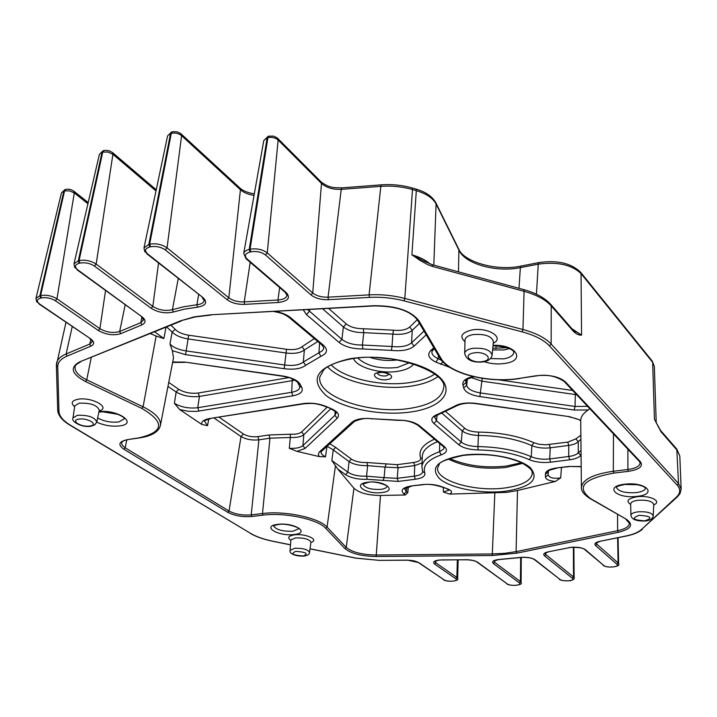 <?xml version="1.0" encoding="UTF-8"?>
<svg xmlns="http://www.w3.org/2000/svg" width="717" height="717" viewBox="0 0 717 717"><rect width="100%" height="100%" fill="white"/><g stroke="black" fill="none" stroke-linecap="round" stroke-linejoin="round"><path stroke-width="1.08" d="M555.281 481.466C549.079 480.883 545.825 479.413 545.503 477.056L548.12 474.995C549.643 477.943 553.838 478.902 560.694 477.889L555.281 481.466L517.495 490.509L506.74 492.382L449.532 494.094L443.411 492.014L449.254 490.061M210.448 418.71C205.573 420.099 203.619 420.933 204.596 421.229L207.5 425.701L201.683 424.365C201.289 421.515 203.969 419.562 209.74 418.504L303.067 403.617C311.312 402.56 319.101 403.554 326.432 406.602L330.994 408.556C338.048 411.719 340.118 414.964 337.187 418.298L305.048 448.448L296.955 451.36L289.31 448.304L290.304 437.478L269.968 438.186L262.485 513.533C284.9 510.486 319.19 517.835 327.077 527.147L346.239 547.438C352.011 552.189 361.915 554.707 375.95 555.012L492.068 553.963L504.705 553.318L516.097 551.633L617.633 530.705C625.26 529.029 629.176 526.556 629.392 523.285L625.789 519.225M326.988 446.377L325.491 456.81L319.271 456.595L296.955 451.36M319.271 456.595L318.294 454.479L319.19 452.158L352.289 421.99C356.277 418.934 362.945 417.859 372.311 418.746L398.204 420.135C407.48 420.234 414.525 422.062 419.346 425.611L444.504 446.7C447.937 449.989 446.834 452.714 441.197 454.865C427.915 459.669 422.456 465.709 424.831 472.987C425.54 476.106 422.376 478.194 415.322 479.261L398.222 481.421L367.238 479.306C358.142 479.548 350.909 478.006 345.54 474.654L337.725 469.017L331.837 460.52L347.879 472.171C352.486 475.102 358.724 476.438 366.584 476.187L384.106 477.639L385.038 467.09L367.597 465.638L366.584 476.187L367.238 479.306M408.349 486.753L407.767 492.74L405.239 494.981L380.467 495.483C367.893 495.313 359.047 492.893 353.938 488.214L337.725 469.017M405.239 494.981L404.003 494.058C400.014 490.24 402.452 487.533 411.289 485.956L422.223 484.602C429.626 483.858 436.411 484.656 442.568 486.995L447.686 488.922C452.095 490.706 452.705 492.427 449.532 494.094M545.503 477.056L545.422 474.421C545.27 471.248 549.052 469.079 556.768 467.923L568.868 466.426L581.182 466.543M581.066 455.134L580.779 455.456C578.87 457.598 575.168 459.041 569.674 459.785L550.647 462.187C542.563 463.03 535.429 462.169 529.236 459.633C515.218 453.556 498.163 450.321 478.078 449.935C469.447 449.684 463.012 447.964 458.763 444.755L433.902 423.496C430.11 419.795 431.455 416.711 437.944 414.256L454.085 406.485C459.14 403.339 466.498 402.318 476.142 403.42L569.504 416.676L580.716 420.252L581.397 487.632C582.24 479.682 592.878 474.224 613.313 471.257L627.895 469.501L627.904 449.245M589.741 408.654L588.173 409.981C583.414 413.144 580.931 416.568 580.716 420.252M588.173 409.981L574.183 410.034L479.879 396.591C470.442 395.013 465.046 392.1 463.693 387.852L462.976 385.154C462.008 381.247 465.351 378.379 473.005 376.55M449.792 367.364L435.999 362.157C428.703 358.554 426.938 354.7 430.693 350.577L433.812 347.745M426.194 334.812L414.094 346.159C409.29 349.995 401.735 351.402 391.428 350.389L362.847 348.964C352.728 348.964 344.796 346.786 339.051 342.43L306.455 314.566L303.255 309.869M275.364 311.42C281.853 312.648 286.899 314.718 290.519 317.631L323.448 345.236C328.171 349.744 327.293 353.445 320.84 356.349L305.702 365.267C301.283 368.726 294.122 369.882 284.21 368.717L185.595 354.664L172.313 350.658L169.965 344.017L172.161 332.016L166.658 326.934M166.003 327.203L163.87 338.549L156.145 336.058L143.077 406.808C155.517 413.028 161.28 419.275 160.375 425.566L173.514 357.837L172.313 350.658M172.707 362.004L184.887 362.094L282.471 375.941C292.169 377.572 298.155 380.512 300.432 384.751L301.732 387.395C303.542 391.491 300.575 394.305 292.841 395.82L196.539 411.424L188.069 411.244L179.653 409.532L174.383 403.33C181.159 407.238 188.947 408.699 197.74 407.722L291.667 392.28C296.757 391.383 299.482 389.654 299.84 387.081L299.84 387.063M201.683 424.365L179.653 409.532M432.181 264.69L432.701 266.482L427.995 264.779L420.476 260.683L411.89 254.831L424.912 261.633M572.856 329.802L581.559 335.117C579.058 335.359 576.369 334.14 573.492 331.442L551.212 305.908L551.149 344.052L678.524 483.545L676.785 449.066L679.815 456.066L677.269 450.401L660.984 431.742L656.01 422.259M156.145 336.058L150.31 333.575M438.499 355.686L438.141 358.724L441.547 360.337M328.673 308.453L346.23 323.923C350.317 327.122 356.026 328.727 363.358 328.727L363.77 332.661L362.417 345.029L392.02 346.499L392.844 334.086L363.77 332.661C355.085 332.634 348.292 330.734 343.389 326.961L322.614 308.794M363.358 328.727L393.427 330.196C400.839 330.922 406.27 329.865 409.739 327.015L417.276 319.692M317.792 341.48L304.367 349.95L303.327 362.013L318.957 352.737L319.576 342.986M170.96 325.186L175.226 329.354C177.933 332.24 182.423 334.185 188.679 335.206L286.495 349.287C293.629 350.138 298.801 349.278 302 346.714L314.342 338.603M466.238 380.207L465.978 382.618L466.704 385.405L467.314 379.239M445.947 411.728L464.733 428.273C467.744 430.63 472.378 431.903 478.624 432.082L477.925 446.583C498.871 446.978 516.643 450.357 531.243 456.711L531.853 445.633C517.298 439.234 499.597 435.837 478.759 435.443C471.365 435.21 465.853 433.695 462.223 430.926L442.066 413.288M580.895 439.369L578.26 441.6L578.305 452.75L581.012 450.5M478.624 432.082C500.314 432.485 518.723 436.026 533.851 442.712L538.754 444.217L545.816 444.809L567.828 442.102L575.805 438.903L580.86 435.255M424.831 472.987L422.636 471.49L421.892 467.009C422.259 460.888 428.13 455.797 439.503 451.755L439.727 443.572M329.793 443.823L335.628 447.39L351.393 459.104C355.22 461.56 360.409 462.698 366.97 462.519L397.093 464.679L413.754 462.474C418.818 461.685 421.094 460.135 420.592 457.831C418.226 450.635 422.851 444.406 434.466 439.163M548.12 471.401L548.111 475.039L548.433 471.033M424.034 261.149L432.261 264.707L523.5 289.543L524.082 291.326L522.953 329.506C535.975 333.047 545.368 337.895 551.149 344.052L549.473 345.926C543.853 339.957 534.721 335.26 522.084 331.837L522.953 329.506L404.827 298.433L412.49 189.548C402.174 186.644 391.616 185.578 380.826 186.339L369.085 294.866C381.247 294.239 393.158 295.431 404.827 298.433L404.003 300.844C392.701 297.949 381.175 296.793 369.398 297.394L369.085 294.866L328.063 297.179L341.238 189.36C332.93 189.691 326.343 187.72 321.494 183.444L278.133 139.994L267.271 252.895L312.729 292.984L321.494 183.444L321.019 181.831C329.623 188.347 334.364 187.603 341.884 187.854L341.238 189.36L380.826 186.339L381.408 184.825C391.876 184.081 402.12 185.12 412.141 187.944L412.49 189.548L416.317 190.65L411.89 254.831C419.732 257.027 425.79 260.083 430.057 263.999M550.575 304.232L572.991 329.963L573.492 331.442M660.984 431.742L660.375 430.227M321.404 451.45L321.082 451.898C320.902 453.637 322.372 455.277 325.491 456.81M575.805 438.903L578.26 441.6C576.611 443.456 573.448 444.719 568.751 445.4L550.226 447.82C543.298 448.546 537.176 447.811 531.853 445.633L533.851 442.712M529.236 459.633L531.243 456.711C536.558 458.934 542.715 459.678 549.715 458.925L568.742 456.496C573.466 455.869 576.656 454.614 578.305 452.75L580.779 455.456M576.665 394.744L481.761 381.139L471.033 377.492M463.693 387.852L466.704 385.405C467.842 389.107 472.485 391.634 480.641 392.97L575.043 406.449L587.564 406.342M557.154 468.102C549.706 469.967 546.668 471.132 548.03 471.598L545.422 474.421M411.737 486.108L404.549 488.707L406.297 491.629L407.767 492.74M366.97 462.519L367.597 465.638C359.809 465.817 353.633 464.464 349.062 461.587L333.253 449.918L331.837 460.52M422.044 462.913L414.722 465.584L398.078 467.762L385.038 467.09L386.14 464.114M382.995 480.605L384.106 477.639L397.245 478.338L414.345 476.16C419.588 475.425 422.367 473.919 422.68 471.643L422.672 471.598M441.197 454.865L439.503 451.755L443.653 449.057L444.056 447.713L443.052 446.35M434.663 417.177L436.483 420.762L461.273 442.093C464.903 444.89 470.46 446.386 477.925 446.583L478.078 449.935M302 346.714L304.367 349.95C300.557 352.961 294.409 353.974 285.904 352.997L188.186 338.953C180.774 337.734 175.432 335.422 172.161 332.016L175.226 329.354M169.965 344.017C173.218 347.431 178.596 349.735 186.097 350.918L284.792 365.016C293.334 366.055 299.509 365.052 303.327 362.013L305.702 365.267M294.857 380.189L199.443 396.42C190.686 397.326 182.925 395.856 176.158 392.002L167.975 386.391M307.71 309.619L341.901 339.383C346.822 343.174 353.66 345.065 362.417 345.029L362.847 348.964M465.799 381.059L465.978 382.618L462.976 385.154M432.844 350.183L431.894 351.697C431.706 354.368 433.785 356.707 438.141 358.724L435.999 362.157M419.463 323.394L412.266 330.322C408.152 333.665 401.681 334.92 392.844 334.086L393.427 330.196M391.428 350.389L392.02 346.499C400.893 347.413 407.408 346.186 411.558 342.825L423.989 331.066M320.84 356.349L318.957 352.737L322.085 350.954L323.51 349.08L323.806 347.835L321.888 344.922M289.31 448.304C295.798 448.636 300.333 447.74 302.906 445.615L334.929 415.313L336.094 413.073C336.793 412.508 334.857 411.02 330.268 408.627M330.716 408.815L303.811 434.717C301.274 436.823 296.775 437.746 290.304 437.478L290.34 434.224C295.762 434.466 299.536 433.695 301.678 431.894L327.042 407.265M447.686 488.922L441.833 486.995M246.119 258.774L285.276 292.402L286.307 292.653C290.77 297.913 288.1 301.185 278.295 302.484L244.605 304.375C237.506 304.537 231.681 302.986 227.128 299.715L165.26 249.892C160.94 246.953 156.019 245.913 150.498 246.782L149.719 246.971C145.004 248.458 144.314 250.771 147.648 253.917L203.063 297.663C207.822 302.493 205.958 305.666 197.453 307.181L184.377 309.161L173.389 312.003C165.51 313.768 158.107 312.531 151.17 308.301L94.429 266.061C90.01 263.247 85.18 262.252 79.928 263.076L79.184 263.247C74.765 264.654 74.29 266.867 77.777 269.861L142.127 316.914C146.089 320.176 146.017 322.82 141.894 324.864L120.734 333.701C113.313 335.78 105.838 334.705 98.31 330.492L55.317 300.692C50.997 298.12 46.372 297.197 41.434 297.922L40.744 298.075C36.612 299.348 36.271 301.346 39.713 304.089L90.53 338.747C94.554 341.803 94.653 344.285 90.844 346.186L67.174 356.071C60.837 358.805 57.692 362.39 57.736 366.817L58.973 411.558C59.269 416.201 63.141 420.78 70.58 425.306L250.762 533.475C256.327 536.737 263.757 539.336 273.052 541.254L290.51 544.803M250.197 262.279L244.228 301.911L277.936 300.002L278.295 302.484M227.128 299.715L228.822 297.851L240.428 189.745L181.607 135.665L167.052 247.858L228.822 297.797C232.837 300.683 237.972 302.054 244.228 301.911L244.605 304.375M369.398 297.394L328.404 299.688L328.063 297.179C321.637 297.331 316.52 295.933 312.729 292.984L310.999 294.938L265.469 254.938C261.445 251.999 256.578 250.959 250.86 251.828L250.036 249.274L267.916 137.637L267.127 137.843L249.229 249.399L250.045 249.22C256.794 248.19 262.53 249.417 267.271 252.895L265.469 254.938M328.404 299.688C321.108 299.858 315.31 298.272 310.999 294.938M146.797 253.791L203.063 297.663M178.246 278.599L172.412 309.69L183.597 306.777L196.915 304.752L197.453 307.181M155.992 190.937L112.91 154.298L96.168 264.089L152.829 306.419C158.941 310.156 165.466 311.25 172.412 309.69L173.389 312.003M158.547 263.058L152.829 306.419L151.17 308.301M407.588 560.147L418.809 562.612L443.94 579.739C447.417 582.338 459.714 581.254 455.716 578.691L434.69 564.118C432.423 562.128 433.919 560.757 439.18 560.022L466.202 559.735C471.293 559.807 475.093 560.64 477.594 562.218L507.206 583.871C510.405 586.452 523.016 585.386 519.278 582.831L493.502 563.652C491.414 561.635 493.108 560.255 498.557 559.511L521.214 557.36C527.318 557.01 531.924 557.817 535.061 559.771L559.852 579.336C562.863 581.989 575.939 580.887 572.372 578.26L544.562 555.89C542.805 554.196 543.925 552.87 547.931 551.911L571.377 547.259C577.732 546.883 582.428 547.716 585.484 549.76L603.741 565.453C606.654 568.258 620.375 567.048 616.898 564.27L595.594 545.583L596.831 544.203L618.099 562.935L617.633 537.813M595.594 545.583C593.936 543.809 595.227 542.419 599.475 541.398L625.995 536.11M77.024 269.771L142.127 316.914M125.143 304.931L119.667 331.514L140.819 322.632L141.894 324.864M585.484 549.76L584.642 549.482C582.984 547.976 578.619 547.259 571.566 547.331M87.931 203.745L74.29 192.945L56.966 298.819L99.905 328.682C106.537 332.401 113.125 333.351 119.667 331.514L120.734 333.701M105.542 290.609L99.896 328.736L98.31 330.492M544.562 555.89L545.771 554.546L573.528 576.97L573.376 547.214M547.931 551.911L569.352 547.654M535.061 559.771L534.308 559.538C531.727 557.889 527.425 557.181 521.411 557.423L520.237 557.476M39.05 304.008L90.53 338.747M56.41 365.096L56.625 362.936C57.521 359.298 60.694 356.304 66.143 353.965L89.786 344.043L90.844 346.186M477.594 562.218L476.904 562.02C474.851 560.685 471.311 559.941 466.301 559.798L441.726 559.905M441.547 559.905L439.396 560.085C431.401 561.859 436.321 561.33 434.869 561.447L435.846 562.827L456.846 577.427L457.374 559.86M418.809 562.612L418.181 562.442C415.959 561.088 412.392 560.344 407.498 560.219L379.096 560.353L407.39 560.147M98.991 411.683C117.31 409.093 138.309 423.46 120.223 425.844C112.148 426.794 104.324 425.566 96.75 422.17M294.042 534.515C278.124 536.612 260.907 526.099 277.811 524.369C294.221 522.218 311.008 532.973 294.042 534.515M636.929 496.361C616.477 499.014 603.436 486.431 624.848 484.199C645.999 481.474 658.269 494.389 636.929 496.361M493.054 345.334C516.267 344.214 526.323 360.597 504.911 363.429C497.679 364.469 490.795 363.895 484.271 361.7M413.709 363.967C411.146 367.471 406.091 369.882 398.553 371.2C381.31 374.355 357.03 367.669 353.535 358.599M505.404 491.253C481.842 494.085 451.916 488.653 440.193 479.261C429.295 468.192 436.841 460.171 462.815 455.205C487.452 451.827 519.933 458.029 530.562 467.959C539.543 479.323 531.154 487.085 505.404 491.253M381.785 492.552C366.073 494.811 351.088 484.136 367.687 482.254C383.855 479.942 398.41 490.858 381.785 492.552M387.153 379.58C377.698 381.345 368.897 373.898 378.827 372.428C388.444 370.635 397.093 378.182 387.153 379.58M434.69 564.118L435.846 562.863L435.918 560.811M493.502 563.652L494.676 562.343L520.417 581.568L520.676 557.503M569.065 547.6L569.63 547.492M303.336 555.989C308.731 553.632 306.195 552.09 295.736 551.364C290.403 553.73 292.939 555.281 303.336 555.989M303.793 556.123C292.455 556.293 289.166 552.296 290.098 550.405L294.669 548.263C303.058 548.102 307.996 549.491 309.493 552.431L310.945 542.294C309.403 539.193 304.295 537.732 295.601 537.92L290.932 539.865M90.951 426.23C81.729 427.932 70.607 421.273 73.017 417.948L77.355 415.295C88.254 414.964 94.734 417.186 96.795 421.972L99.313 410.178C97.198 405.132 90.503 402.793 79.211 403.169L74.738 405.84M74.613 406.727C70.571 403.223 71.61 400.74 77.75 399.297C91.373 396.528 111.485 407.65 99.152 410.931M90.046 426.006C99.17 424.742 87.456 417.518 78.816 419.158C69.737 420.503 81.559 427.619 90.046 426.006M482.586 361.556C494.667 359.853 485.57 350.738 473.794 352.934C461.721 354.745 471.051 363.716 482.586 361.556M472.458 348.381C483.858 347.584 490.419 349.815 492.131 355.085L493.413 341.606C491.656 336.058 484.871 333.719 473.077 334.579C467.986 335.592 465.306 337.393 465.019 339.983L464.679 353.499C464.948 351.034 467.547 349.331 472.458 348.381M464.983 341.686C459.23 336.533 461.488 332.652 471.732 330.026C487.802 326.782 505.162 337.725 493.251 343.3M645.175 521.008C636.275 521.25 631.525 519.359 630.933 515.335C631.148 513.578 633.595 512.404 638.273 511.804C646.949 511.427 651.941 512.763 653.232 515.819L653.734 504.463C652.398 501.237 647.236 499.839 638.247 500.251C633.398 500.896 630.87 502.142 630.655 503.988L630.664 503.764M630.664 504.454C625.609 500.986 627.823 498.414 637.296 496.729C650.077 495.062 662.499 501.362 653.716 504.92M644.852 520.847C653.044 517.97 651.17 516.123 639.223 515.317C631.094 518.212 632.968 520.058 644.852 520.847M290.851 540.304C287.069 537.678 288.297 535.859 294.535 534.828C305.792 533.331 319.872 539.937 310.927 542.402M250.86 251.828L250.036 252.008L249.229 249.399L246.316 250.421L244.398 251.936L243.726 253.406L246.03 258.703L247.078 258.945L286.307 292.653M150.498 246.782L149.647 244.192L171.291 133.317L170.529 133.523L148.858 244.372L149.647 244.192C156.163 243.153 161.961 244.38 167.052 247.858L165.26 249.892M171.686 132L167.563 135.97L143.992 247.948L148.858 244.372L149.719 246.971M522.084 331.837L404.003 300.844M143.992 247.948L144.735 251.577L147.648 253.917M599.475 541.398L625.717 536.056C633.048 534.532 638.282 532.364 641.428 529.558L676.489 497.033C680.514 493.197 680.729 489.218 677.126 485.095L678.524 483.545L681.15 489.128L679.815 456.066M677.126 485.095L549.473 345.926M641.428 529.558L677.44 496.782M676.489 497.033L677.52 496.711L680.012 493.628L681.15 489.128M79.928 263.076L79.067 260.558L102.764 152.031L102.047 152.228L78.323 260.728L79.067 260.558C85.26 259.581 90.96 260.755 96.168 264.089L94.429 266.061M625.717 536.056L626.282 535.94M103.266 150.731L99.394 154.388L73.976 263.856L78.323 260.728L79.184 263.247M73.976 263.856L74.658 267.333L77.777 269.861M41.434 297.922L40.6 295.538L64.566 190.847L63.885 191.018L39.901 295.691L40.6 295.538C46.426 294.678 51.884 295.771 56.966 298.819L55.317 300.692M65.426 189.503L61.465 192.909L35.949 298.424L36.585 301.615L39.713 304.089M498.727 559.574L493.834 561.061L494.676 562.343L494.712 560.479M72.22 326.62L66.143 353.965L67.174 356.071M56.401 365.141L57.736 366.817M57.719 409.99L58.973 411.558M65.973 322.363L56.383 365.401L57.701 410.232C58.104 415.528 62.209 420.52 70.006 425.199L70.58 425.306M70.078 425.235L250.762 533.475M355.838 558.086L379.096 560.353M310.013 548.765L356.08 558.131M379.311 560.353L355.937 558.176L310.004 548.837M180.55 320.849L194.379 316.824L211.031 314.772L373.835 305.72C395.847 305.585 410.868 310.586 418.898 320.723L440.982 358.276C449.317 373.611 489.119 383.496 519.7 378.325L535.769 375.807C548.953 374.417 558.812 376.416 565.337 381.811L640.433 461.775C643.418 466.364 639.403 469.554 628.388 471.338L613.815 473.086C583.459 478.723 575.724 487.237 590.62 498.611L626.407 519.305C633.909 524.727 631.229 529.065 618.377 532.301L516.823 553.148L492.247 555.514L376.165 556.526C361.44 556.213 351.043 553.569 344.967 548.595L325.76 528.339C318.088 519.314 284.801 512.198 263.04 515.138L251.775 516.482C242.525 517.181 234.54 515.801 227.818 512.341L123.889 449.236C117.633 444.764 118.762 441.573 127.294 439.664L139.313 437.782C164.103 431.903 164.955 422.125 141.867 408.448L85.502 381.543C71.44 373.951 69.549 367.373 79.811 361.825L180.55 320.849L194.925 317.004M349.753 359.181C330.178 363.098 324.299 369.04 323.645 369.945L319.818 376.99C316.439 396.904 371.316 415.071 410.527 408.278C430.854 404.881 441.887 398.132 443.626 388.04C448.681 372.266 390.72 350.622 349.851 359.163M349.036 358.903C380.118 353.329 423.72 362.202 439.333 376.945C455.412 391.616 441.269 407.579 411.612 411.863C382.152 416.353 343.049 408.923 325.769 395.255C309.018 379.033 316.771 366.916 349.036 358.903M331.12 364.854C344.752 378.943 383.219 387.171 411.235 382.349C421.085 380.736 428.891 377.984 434.654 374.095M437.791 376.685C431.697 381.077 423.2 384.16 412.311 385.934C382.403 391.052 341.247 381.991 327.579 366.853M97.655 417.948C104.001 421.435 111.072 422.761 118.879 421.937L124.588 418.629M273.562 525.893C276.108 529.764 282.588 531.548 292.993 531.243L298.908 528.644M637.359 484.719L624.686 484.459M616.405 487.318L616.405 487.372C618.439 491.459 624.964 493.215 635.979 492.651C641.858 491.871 645.058 490.32 645.596 488.008L645.596 487.945M509.366 348.57L504.284 349.95L492.615 349.959M490.518 358.563L503.666 358.867C509.841 357.729 513.211 355.614 513.793 352.531L513.793 352.531M522.756 463.352L505.87 467.484C483.348 469.662 464.096 466.83 448.134 458.979M357.855 358.088C366.754 366.154 379.956 369.273 397.46 367.462L409.541 362.703M437.549 468.049L437.549 468.156C436.241 480.856 474.941 492.014 504.499 488.017C521.528 485.714 530.804 480.964 532.319 473.758L532.328 473.65M362.927 484.163C364.989 488.044 370.958 489.783 380.826 489.379C384.536 488.869 386.615 487.838 387.046 486.305L387.063 486.216M377.375 373.333C378.728 375.394 381.623 376.246 386.069 375.905L389.026 374.373M517.495 490.509L516.097 551.633L516.823 553.148M397.424 359.898C388.193 361.135 379.15 360.328 370.286 357.478M202.23 297.528L204.202 300.674C203.601 302.888 201.181 304.232 196.915 304.752L198.627 294.687M117.947 414.309L102.316 411.746M285.276 292.402L286.988 295.404C286.271 298.039 283.251 299.581 277.936 300.002L279.666 287.58M143.561 319.97L140.819 322.632L141.903 317.21M523.41 289.516L523.5 289.543C535.832 292.966 544.902 297.913 550.719 304.402L551.212 305.908C545.655 299.697 536.612 294.839 524.082 291.326L432.701 266.482M656.172 422.627L654.424 419.203L652.667 362.327L581.057 273.598L581.559 335.117L571.924 328.727M250.036 252.008C245.062 253.495 244.076 255.808 247.078 258.945M89.876 338.657C91.884 340.342 92.663 341.346 92.224 341.677L89.786 344.043L90.799 339.356M613.483 433.902L613.313 471.257L613.815 473.086M617.561 514.474L617.633 530.705L618.377 532.301M561.456 467.565L560.694 477.889M494.82 493.179L492.247 555.514M380.467 495.483L376.165 556.526M443.411 492.014L443.33 487.605M353.938 488.214L346.239 547.438L344.967 548.595M335.439 465.772L327.077 527.147L325.76 528.339M335.628 447.39L333.253 449.918L327.122 446.252M219.241 417.303L243.395 433.982C247.401 436.312 252.205 437.2 257.797 436.644L268.875 434.986L269.968 438.186L258.891 439.835L251.219 514.887L262.485 513.533L263.04 515.138M126.73 439.942L125.206 447.802L229.028 511.042L241.011 436.528L214.186 418.11M208.808 419.033L207.5 425.701M174.383 403.33L176.158 392.002L178.676 389.295C184.35 392.584 190.865 393.821 198.242 393.015L288.826 377.608M91.238 357.595L86.739 379.84L143.077 406.808L141.867 408.448M80.662 361.888C76.674 364.003 74.828 365.643 75.142 366.817C74.487 371.334 78.35 375.672 86.739 379.84L85.502 381.543M127.698 439.763C124.48 440.148 122.419 441.152 121.523 442.774L122.231 445.275L125.206 447.802L123.889 449.236M257.797 436.644L258.891 439.835C251.954 440.507 245.994 439.404 241.011 436.528L243.395 433.982M227.818 512.341L229.028 511.042C235.257 514.259 242.651 515.541 251.219 514.887L251.775 516.482M628.388 471.338L627.895 469.501C635.683 468.389 639.77 466.211 640.147 462.976L639.304 461.363L640.433 461.775M518.991 288.315L520.363 267.629C496.433 272.639 465.261 264.08 459.104 250.448L436.088 203.969L433.794 265.129M536.441 294.239L538.252 264.152L520.363 267.629L521.044 266.07L538.906 262.583L538.252 264.152C557.45 261.562 571.718 264.707 581.057 273.598L580.645 272.29L652.255 361.099L654.343 366.405L656.225 422.743M458.468 271.842L458.898 249.417C464.024 261.813 496.54 271.465 521.044 266.07L521.125 266.052M596.813 542.464L596.831 544.203L596.168 543.029L599.753 541.46M545.771 552.744L545.771 554.546L545.019 553.327L548.218 551.956M616.898 564.27L618.099 562.935L618.628 563.867L618.081 537.723M35.949 298.424L39.901 295.691L40.744 298.075M268.185 136.302L263.784 140.595L243.726 253.406M278.133 139.994C275.346 137.673 271.94 136.893 267.916 137.637L268.848 136.131L273.589 136.122L277.201 137.897L278.133 139.994M181.016 133.819L181.607 135.665C178.614 133.353 175.181 132.564 171.291 133.317L172.447 131.794M156.234 189.799L112.452 152.515L112.91 154.298L108.088 152.058L102.764 152.031L103.992 150.534M73.699 191.045L74.29 192.945L69.621 190.883L64.566 190.847L65.821 189.351M455.716 578.691L456.846 577.427L457.643 578.556L458.127 559.86M519.278 582.831L520.417 581.568L521.098 582.58L521.277 557.441M572.372 578.26L573.528 576.97L574.12 577.929L573.878 547.205M254.051 195.365C248.306 194.54 243.771 192.667 240.428 189.745L239.81 187.935M496.083 345.711L495.931 348.579M436.088 203.969C432.978 198.152 426.391 193.715 416.317 190.65L415.959 189.046C425.853 191.986 432.494 196.601 435.891 202.893L436.088 203.969M309.699 309.511L309.394 311.411L306.455 314.566M339.051 342.43L341.901 339.383L343.389 326.961L346.23 323.923M409.739 327.015L412.266 330.322L411.558 342.825L414.094 346.159M154.621 331.828L163.87 338.549M188.679 335.206L185.595 354.664M284.21 368.717L286.495 349.287M292.841 395.82L291.667 392.28L292.303 378.881M198.242 393.015L199.443 396.42L197.74 407.722L198.941 411.128M168.746 382.439L178.676 389.295M482.227 378.343L479.879 396.591M574.183 410.034L575.043 406.449L575.357 393.355M498.279 379.786L572.668 390.487M437.164 415.071L436.483 420.762L433.902 423.496M458.763 444.755L461.273 442.093L462.223 430.926L464.733 428.273M549.294 444.558L550.226 447.82L549.715 458.925L550.647 462.187M569.674 459.785L568.742 456.496L568.751 445.4L567.828 442.102M397.093 464.679L398.078 467.762L397.245 478.338L398.222 481.421M415.322 479.261L414.345 476.16L414.722 465.584L413.754 462.474M437.504 441.699C427.673 445.75 422.6 450.643 422.286 456.379L421.892 467.009M345.54 474.654L347.879 472.171L349.062 461.587L351.393 459.104M406.871 487.228L406.297 491.629L404.003 494.058M301.678 431.894L303.811 434.717L302.906 445.615L305.048 448.448M337.187 418.298L334.929 415.313L335.144 411.522M268.875 434.986L290.34 434.224M268.983 136.096L263.784 140.595M277.542 138.22L320.884 181.697M341.946 187.854L381.471 184.825M412.069 187.926L415.887 189.028M435.819 202.75L458.826 249.274M538.987 262.574L538.906 262.583C557.279 259.93 571.189 263.166 580.645 272.29L580.528 272.155M652.147 360.965L654.343 366.405M655.858 421.937L660.5 430.379L676.651 448.914M298.138 383.335L299.545 386.185L301.732 387.395M297.958 382.242L298.084 383.201L300.432 384.751M298.084 383.201C298.066 382.475 296.533 381.229 293.486 379.436C290.152 378.217 292.563 378.217 282.381 376.192L282.471 375.941M282.373 376.192L184.887 362.094M440.65 364.388L442.81 361.762M430.693 350.577L432.987 350.057L433.606 348.722M288.933 317.326L321.754 344.805L323.448 345.236M273.742 311.51C280.123 312.818 282.848 313.105 288.79 317.21L290.519 317.631M422.205 458.45L420.592 457.831M475.909 403.653L569.504 416.676M454.085 406.485L455.949 406.163C461.515 403.384 468.156 402.551 475.882 403.653L476.142 403.42M455.806 406.261L439.037 414.345L437.944 414.256M556.768 467.923L569.244 466.597M568.868 466.426L581.182 466.758M411.289 485.956L422.663 484.755M422.223 484.602L422.725 484.746C427.493 483.787 433.83 484.522 441.744 486.96L442.568 486.995M417.868 425.262L442.927 446.243L444.504 446.7M398.204 420.135L398.464 420.377C405.329 420.019 411.755 421.614 417.742 425.154L419.346 425.611M398.428 420.377L372.311 418.746M372.204 418.97C367.014 417.751 361.081 418.585 354.395 421.471L352.289 421.99M322.112 450.151L321.521 451.343L319.495 451.862M209.74 418.504L303.73 403.841M303.067 403.617L303.829 403.823C310.246 403.393 314.853 402.533 325.509 406.575L326.432 406.602M330.994 408.556L325.608 406.629M589.983 498.53L626.407 519.305M581.397 487.632C581.353 488.178 580.734 492.588 589.903 498.485L590.62 498.611M127.294 439.664L139.716 437.89M139.313 437.782L139.779 437.881C151.762 435.99 158.627 431.885 160.375 425.566M535.769 375.807L536.11 375.95C546.354 374.104 555.684 375.923 564.127 381.408L565.337 381.811M536.065 375.959L519.7 378.325M79.811 361.825L181.401 320.947M417.527 320.105L439.611 357.577L440.982 358.276M373.835 305.72L374.104 305.926C395.73 306.007 410.187 310.694 417.473 320.006L418.898 320.723M211.031 314.772L374.068 305.935M443.94 579.739L418.253 562.486M507.206 583.871L476.975 562.074M559.852 579.336L534.38 559.592M603.741 565.453L584.722 549.545M141.392 316.806L143.57 319.916M498.763 559.574L519.995 557.602M273.562 525.686L278.321 524.512M616.405 487.372C617.561 487.452 613.411 486.78 625.224 484.387M437.549 468.156L439.225 464.428C439.234 462.017 447.247 458.997 463.281 455.394M362.927 484.074L368.171 482.416M377.33 373.01L379.463 372.67M379.544 372.661C382.502 371.514 390.191 374.328 389.179 374.498L389.134 374.059M368.242 482.407C375.744 480.238 389.797 486.682 387.055 486.305M463.343 455.385C484.916 453.117 504.221 455.528 521.25 462.608C535.42 470.737 531.207 472.082 532.328 473.57L532.319 473.758M493.018 345.719C515.335 347.082 514.125 353.284 513.793 352.486M625.287 484.378C632.018 483.67 638.067 484.378 643.436 486.502L645.596 487.99M278.411 524.503C287.311 522.756 301.265 528.653 298.953 528.689L298.953 528.447M98.91 412.06C108.115 411.208 116.172 412.849 123.082 416.989L124.588 418.611M569.397 547.645L571.539 547.331M303.874 556.114C307.754 555.451 309.636 554.223 309.493 552.431M91.104 426.212L94.886 424.769L96.795 421.972M483.383 361.87C488.528 360.992 491.441 358.733 492.131 355.085M645.237 520.999C650.122 520.515 652.784 518.785 653.232 515.819M290.098 550.405L290.86 540.197M630.933 515.335L630.655 503.988M73.017 417.948L74.72 405.965M250.296 533.394C256.005 536.737 263.551 539.372 272.926 541.299L290.51 544.875M492.785 348.247L507.313 347.727M449.505 458.486C466.4 465.781 485.418 468.3 506.543 466.032L521.438 462.698M167.563 135.97L171.542 132.045L172.94 131.686L176.982 131.803L180.648 133.505L239.944 188.06C243.215 190.946 248.001 192.882 254.311 193.85M112.452 152.515L109.002 150.695L105.076 150.328L103.114 150.767L99.394 154.388M61.465 192.909L64.996 189.566L68.061 189.127L71.135 189.691L73.824 191.143L88.209 202.553M391.921 359.002L375.851 357.568M574.765 331.451L575.482 331.81M299.625 386.329L299.84 387.081M172.627 362.435L184.878 362.363M465.799 381.094C464.58 380.395 467.278 378.952 473.883 376.748M434.412 348.758L432.987 350.057M580.707 421.157C580.653 419.992 576.827 418.576 569.217 416.9M438.912 414.381C435.12 416.236 433.704 417.177 434.663 417.195M447.094 488.976L449.281 489.774M321.521 451.343L354.27 421.587M639.304 461.363L564.207 381.489M520.004 378.468C488.842 383.631 448.717 373.871 439.664 357.675M195.006 316.986L211.336 314.978M443.384 579.614C446.969 582.554 459.83 581.102 457.643 578.556M506.605 583.728C510.199 586.712 523.571 585.153 521.098 582.58M559.179 579.166C560.703 580.6 564.485 581.102 570.517 580.68C573.492 579.748 574.693 578.834 574.12 577.929M602.997 565.238C607.299 568.778 621.325 566.529 618.628 563.867M626.049 536.101C633.496 534.577 638.928 532.31 642.333 529.316M483.276 361.888C472.673 362.901 466.471 360.104 464.679 353.499"/></g></svg>
